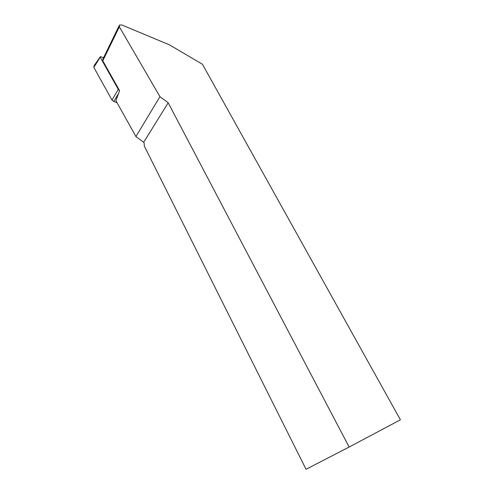<?xml version="1.0" encoding="UTF-8"?>
<svg xmlns="http://www.w3.org/2000/svg" width="494" height="494" viewBox="0 0 494 494"><rect width="100%" height="100%" fill="white"/><g stroke="black" fill="none" stroke-linecap="round" stroke-linejoin="round"><path stroke-width="0.74" d="M349.165 447.033L400.406 419.814L202.46 64.276L169.535 44.892L121.876 24.99L119.48 25.003L119.338 26.8L159.945 96.67L168.188 102.789L349.165 447.033L306.045 469.3L144.26 145.977L144.205 143.291L143.686 142.266L135.924 136.566L115.911 100.683L119.591 90.68L102.777 60.781L102.943 59.008L119.054 25.873M159.945 96.67L135.924 136.566M168.188 102.789L143.686 142.266M117.053 102.733L113.774 101.492L111.984 100.016L118.288 89.377L100.208 57.224L100.313 56.717L100.887 56.73L103.542 57.786M111.984 100.016L93.835 67.382L94.224 65.486L100.146 56.958M118.288 89.377L119.554 90.612M119.338 26.8L102.777 60.781M93.835 67.382L100.208 57.224M118.585 93.415L113.774 101.492"/></g></svg>
